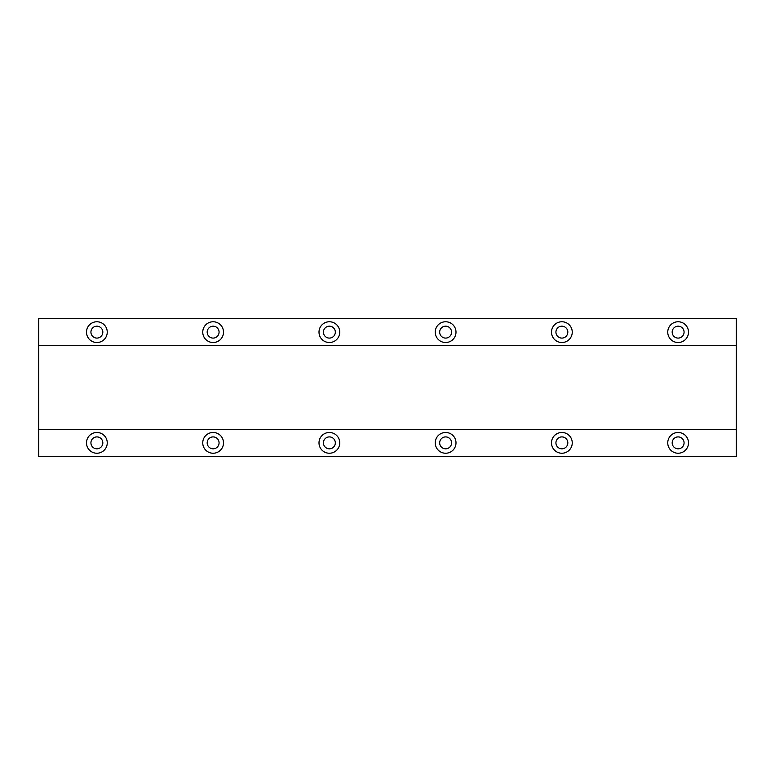 <?xml version="1.0" encoding="UTF-8"?>
<svg xmlns="http://www.w3.org/2000/svg" width="775" height="775" viewBox="0 0 775 775"><rect width="100%" height="100%" fill="white"/><g stroke="black" fill="none" stroke-linecap="round" stroke-linejoin="round"><path stroke-width="1.16" d="M667.75 332.146A10.375 10.375 0 0 0 678.125 342.521A10.375 10.375 0 0 0 688.5 332.146A10.375 10.375 0 0 0 678.125 321.761A10.375 10.375 0 0 0 667.75 332.146M551.5 332.146A10.375 10.375 0 0 0 561.875 342.521A10.375 10.375 0 0 0 572.25 332.146A10.375 10.375 0 0 0 561.875 321.761A10.375 10.375 0 0 0 551.5 332.146M435.25 332.146A10.375 10.375 0 0 0 445.625 342.521A10.375 10.375 0 0 0 456 332.146A10.375 10.375 0 0 0 445.625 321.761A10.375 10.375 0 0 0 435.25 332.146M319 332.146A10.375 10.375 0 0 0 329.375 342.521A10.375 10.375 0 0 0 339.75 332.146A10.375 10.375 0 0 0 329.375 321.761A10.375 10.375 0 0 0 319 332.146M86.5 332.146A10.375 10.375 0 0 0 96.875 342.521A10.375 10.375 0 0 0 107.25 332.146A10.375 10.375 0 0 0 96.875 321.761A10.375 10.375 0 0 0 86.5 332.146M202.75 332.146A10.375 10.375 0 0 0 213.125 342.521A10.375 10.375 0 0 0 223.5 332.146A10.375 10.375 0 0 0 213.125 321.761A10.375 10.375 0 0 0 202.75 332.146M667.75 442.854A10.375 10.375 0 0 0 678.125 453.239A10.375 10.375 0 0 0 688.5 442.854A10.375 10.375 0 0 0 678.125 432.479A10.375 10.375 0 0 0 667.75 442.854M551.5 442.854A10.375 10.375 0 0 0 561.875 453.239A10.375 10.375 0 0 0 572.25 442.854A10.375 10.375 0 0 0 561.875 432.479A10.375 10.375 0 0 0 551.5 442.854M435.25 442.854A10.375 10.375 0 0 0 445.625 453.239A10.375 10.375 0 0 0 456 442.854A10.375 10.375 0 0 0 445.625 432.479A10.375 10.375 0 0 0 435.25 442.854M319 442.854A10.375 10.375 0 0 0 329.375 453.239A10.375 10.375 0 0 0 339.75 442.854A10.375 10.375 0 0 0 329.375 432.479A10.375 10.375 0 0 0 319 442.854M202.75 442.854A10.375 10.375 0 0 0 213.125 453.239A10.375 10.375 0 0 0 223.5 442.854A10.375 10.375 0 0 0 213.125 432.479A10.375 10.375 0 0 0 202.75 442.854M86.5 442.854A10.375 10.375 0 0 0 96.875 453.239A10.375 10.375 0 0 0 107.25 442.854A10.375 10.375 0 0 0 96.875 432.479A10.375 10.375 0 0 0 86.5 442.854M102.823 442.854A5.948 5.948 0 0 1 96.875 448.812A5.948 5.948 0 0 1 90.927 442.854A5.948 5.948 0 0 1 96.875 436.906A5.948 5.948 0 0 1 102.823 442.854M219.073 442.854A5.948 5.948 0 0 1 213.125 448.812A5.948 5.948 0 0 1 207.177 442.854A5.948 5.948 0 0 1 213.125 436.906A5.948 5.948 0 0 1 219.073 442.854M335.323 442.854A5.948 5.948 0 0 1 329.375 448.812A5.948 5.948 0 0 1 323.427 442.854A5.948 5.948 0 0 1 329.375 436.906A5.948 5.948 0 0 1 335.323 442.854M451.573 442.854A5.948 5.948 0 0 1 445.625 448.812A5.948 5.948 0 0 1 439.677 442.854A5.948 5.948 0 0 1 445.625 436.906A5.948 5.948 0 0 1 451.573 442.854M567.823 442.854A5.948 5.948 0 0 1 561.875 448.812A5.948 5.948 0 0 1 555.927 442.854A5.948 5.948 0 0 1 561.875 436.906A5.948 5.948 0 0 1 567.823 442.854M684.073 442.854A5.948 5.948 0 0 1 678.125 448.812A5.948 5.948 0 0 1 672.177 442.854A5.948 5.948 0 0 1 678.125 436.906A5.948 5.948 0 0 1 684.073 442.854M219.073 332.146A5.948 5.948 0 0 1 213.125 338.094A5.948 5.948 0 0 1 207.177 332.146A5.948 5.948 0 0 1 213.125 326.188A5.948 5.948 0 0 1 219.073 332.146M102.823 332.146A5.948 5.948 0 0 1 96.875 338.094A5.948 5.948 0 0 1 90.927 332.146A5.948 5.948 0 0 1 96.875 326.188A5.948 5.948 0 0 1 102.823 332.146M335.323 332.146A5.948 5.948 0 0 1 329.375 338.094A5.948 5.948 0 0 1 323.427 332.146A5.948 5.948 0 0 1 329.375 326.188A5.948 5.948 0 0 1 335.323 332.146M451.573 332.146A5.948 5.948 0 0 1 445.625 338.094A5.948 5.948 0 0 1 439.677 332.146A5.948 5.948 0 0 1 445.625 326.188A5.948 5.948 0 0 1 451.573 332.146M567.823 332.146A5.948 5.948 0 0 1 561.875 338.094A5.948 5.948 0 0 1 555.927 332.146A5.948 5.948 0 0 1 561.875 326.188A5.948 5.948 0 0 1 567.823 332.146M684.073 332.146A5.948 5.948 0 0 1 678.125 338.094A5.948 5.948 0 0 1 672.177 332.146A5.948 5.948 0 0 1 678.125 326.188A5.948 5.948 0 0 1 684.073 332.146M38.75 429.573L38.75 456.698L736.25 456.698L736.25 318.302L38.75 318.302L38.75 429.573L736.25 429.573M736.25 345.427L38.75 345.427"/></g></svg>
